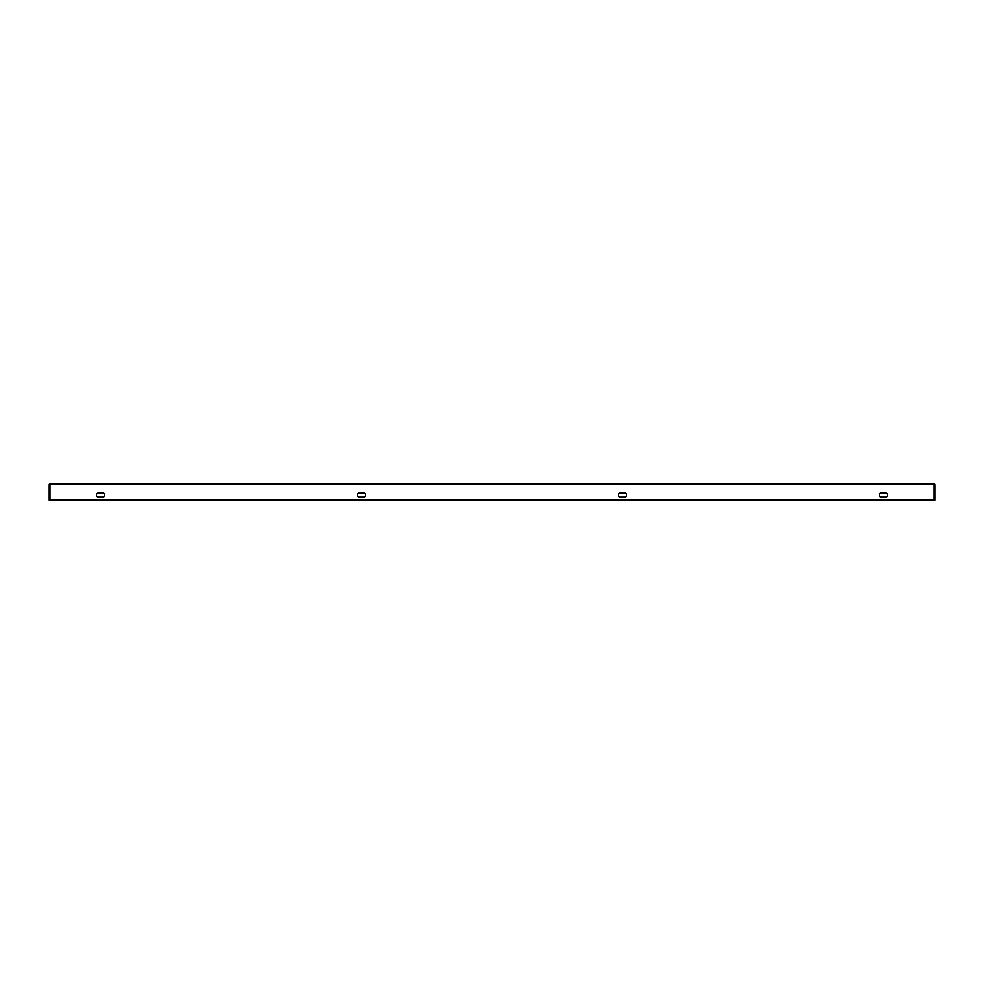 <?xml version="1.0" encoding="UTF-8"?>
<svg xmlns="http://www.w3.org/2000/svg" width="984" height="984" viewBox="0 0 984 984"><rect width="100%" height="100%" fill="white"/><g stroke="black" fill="none" stroke-linecap="round" stroke-linejoin="round"><path stroke-width="1.48" d="M885.489 492.91A2.091 2.091 0 0 1 887.568 495.001A2.091 2.091 0 0 1 885.489 497.092L881.307 497.092A2.091 2.091 0 0 1 879.216 495.001A2.091 2.091 0 0 1 881.307 492.91L885.489 492.91M359.443 497.092L363.625 497.092A2.091 2.091 0 0 0 365.704 495.001A2.091 2.091 0 0 0 363.625 492.91L359.443 492.91A2.091 2.091 0 0 0 357.364 495.001A2.091 2.091 0 0 0 359.443 497.092M98.511 497.092L102.693 497.092A2.091 2.091 0 0 0 104.784 495.001A2.091 2.091 0 0 0 102.693 492.91L98.511 492.91A2.091 2.091 0 0 0 96.432 495.001A2.091 2.091 0 0 0 98.511 497.092M49.987 483.784L49.987 500.216L934.013 500.216L934.013 483.784L49.987 483.784A0.836 0.836 0 0 0 49.2 484.62L49.2 500.216L49.987 500.216M624.557 492.91A2.091 2.091 0 0 1 626.636 495.001A2.091 2.091 0 0 1 624.557 497.092L620.375 497.092A2.091 2.091 0 0 1 618.296 495.001A2.091 2.091 0 0 1 620.375 492.91L624.557 492.91M934.013 500.216L934.8 500.216L934.8 484.62A0.836 0.836 0 0 0 934.013 483.784M49.987 484.571L934.013 484.571"/></g></svg>
